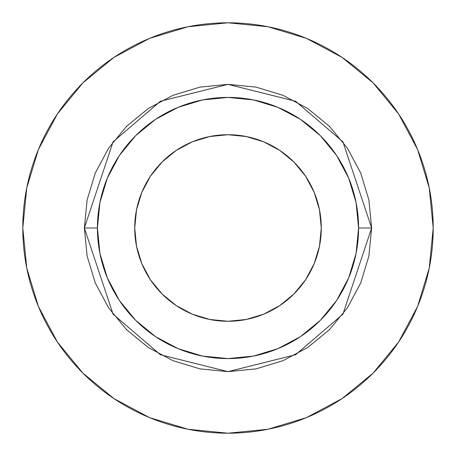 <?xml version="1.0" encoding="UTF-8"?>
<svg xmlns="http://www.w3.org/2000/svg" width="456" height="456" viewBox="0 0 456 456"><rect width="100%" height="100%" fill="white"/><g stroke="black" fill="none" stroke-linecap="round" stroke-linejoin="round"><path stroke-width="0.68" d="M321.275 228A93.275 93.275 0 0 1 228 321.275A93.275 93.275 0 0 1 134.725 228L136.521 209.806L141.827 192.307L150.446 176.181L162.045 162.045L176.181 150.446L192.307 141.827L209.806 136.521L228 134.725L246.194 136.521L263.693 141.827L279.819 150.446L293.955 162.045L305.554 176.181L314.173 192.307L319.479 209.806L321.275 228L319.479 246.194L314.173 263.693L305.554 279.819L293.955 293.955L279.819 305.554L263.693 314.173L246.194 319.479L228 321.275L209.806 319.479L192.307 314.173L176.181 305.554L162.045 293.955L150.446 279.819L141.827 263.693L136.521 246.194L134.725 228A93.275 93.275 0 0 1 228 134.725A93.275 93.275 0 0 1 321.275 228M358.581 228L371.64 228L342.912 314.184L295.596 354.739L228 371.64L160.404 354.739L113.088 314.184L84.36 228L97.419 228A130.581 130.581 0 0 1 228 97.419A130.581 130.581 0 0 1 358.581 228A130.581 130.581 0 0 1 228 358.581A130.581 130.581 0 0 1 97.419 228L99.927 253.473L107.359 277.972L119.426 300.55L135.666 320.334L155.45 336.574L178.028 348.64L202.527 356.073L228 358.581L253.473 356.073L277.972 348.64L300.55 336.574L320.334 320.334L336.574 300.55L348.64 277.972L356.073 253.473L358.581 228L356.073 202.527L348.64 178.028L336.574 155.45L320.334 135.666L300.55 119.426L277.972 107.359L253.473 99.927L228 97.419L202.527 99.927L178.028 107.359L155.45 119.426L135.666 135.666L119.426 155.45L107.359 178.028L99.927 202.527L97.419 228L84.36 228L87.119 199.979L95.293 173.029L108.568 148.2L126.432 126.432L148.2 108.568L173.029 95.293L199.979 87.119L228 84.36L256.021 87.119L282.971 95.293L307.8 108.568L329.568 126.432L347.432 148.2L360.707 173.029L368.881 199.979L371.64 228L368.881 256.021L360.707 282.971L347.432 307.8L329.568 329.568L307.8 347.432L282.971 360.707L256.021 368.881L228 371.64L199.979 368.881L173.029 360.707L148.2 347.432L126.432 329.568L108.568 307.8L95.293 282.971L87.119 256.021L84.36 228L113.088 141.816L160.404 101.26L228 84.36L295.596 101.26L342.912 141.816L371.64 228L358.581 228M22.8 228A205.2 205.2 0 0 1 228 22.8A205.2 205.2 0 0 1 433.2 228A205.2 205.2 0 0 1 228 433.2A205.2 205.2 0 0 1 22.8 228L26.744 268.031L38.418 306.529L57.382 342.006L82.901 373.099L113.994 398.618L149.471 417.582L187.969 429.256L228 433.2L268.031 429.256L306.529 417.582L342.006 398.618L373.099 373.099L398.618 342.006L417.582 306.529L429.256 268.031L433.2 228L429.256 187.969L417.582 149.471L398.618 113.994L373.099 82.901L342.006 57.382L306.529 38.418L268.031 26.744L228 22.8L187.969 26.744L149.471 38.418L113.994 57.382L82.901 82.901L57.382 113.994L38.418 149.471L26.744 187.969L22.8 228M398.618 113.994L373.099 82.901L342.057 57.422M113.994 57.382L82.901 82.901L57.422 113.943M57.382 342.006L82.901 373.099L113.943 398.578M342.006 398.618L373.099 373.099L398.578 342.057"/></g></svg>
